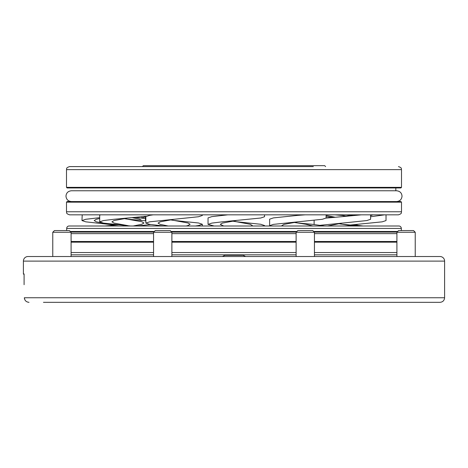 <?xml version="1.0" encoding="UTF-8"?>
<svg xmlns="http://www.w3.org/2000/svg" width="468" height="468" viewBox="0 0 468 468"><rect width="100%" height="100%" fill="white"/><g stroke="black" fill="none" stroke-linecap="round" stroke-linejoin="round"><path stroke-width="0.7" d="M72.177 187.96L400.895 187.96L67.105 187.96L66.497 187.352L401.503 187.352L400.895 187.96M325.599 166.59L324.681 165.672L143.319 165.672L142.401 166.59L69.551 166.59L313.326 166.59M396.636 201.55C399.906 201.228 401.702 199.432 402.024 196.162C401.76 192.945 399.964 191.149 396.636 190.768L71.364 190.768C68.035 191.149 66.24 192.945 65.976 196.162C66.298 199.432 68.094 201.228 71.364 201.55L395.823 201.55M395.823 187.96L395.823 190.768L396.636 190.768M54.458 230.572L69.393 230.572L71.089 232.268L52.767 232.268L52.767 256.528L52.767 232.268L54.458 230.572L52.767 232.268M71.089 232.268L71.089 256.528M153.562 232.268L155.259 230.572L170.194 230.572L171.885 232.268L153.562 232.268L153.562 256.528M171.885 232.268L171.885 256.528M413.542 230.572L415.233 232.268L396.911 232.268L398.607 230.572L413.542 230.572L415.233 232.268L415.233 256.528L416.608 256.528M396.911 232.268L396.911 256.528L395.536 256.528M415.233 232.268L415.233 256.528M296.115 232.268L297.806 230.572L312.741 230.572L314.438 232.268L296.115 232.268L296.115 256.528M314.438 232.268L314.438 256.528M71.089 241.494L153.562 241.494M153.562 233.637L71.089 233.637M118.468 224.815L104.885 225.997L69.124 225.997L398.876 225.997A2.445 2.445 0 0 1 401.322 228.437L401.322 230.572M69.124 225.997A2.445 2.445 0 0 0 66.678 228.437L66.678 230.572M397.08 232.099L314.268 232.099M296.279 232.099L171.721 232.099M153.732 232.099L70.92 232.099M171.885 241.494L296.115 241.494M314.438 241.494L396.911 241.494M24.09 274.622L23.4 273.932L24.09 273.932L24.09 284.702M37.674 256.528L72.464 256.528M71.089 241.564L153.562 241.564M171.885 241.564L296.115 241.564M314.438 241.564L396.911 241.564M444.6 261.109L23.4 261.109A4.581 4.581 0 0 1 27.981 256.528L440.019 256.528A4.581 4.581 0 0 1 444.6 261.109L444.6 297.747C444.331 300.526 442.804 302.053 440.019 302.328L43.454 302.328M396.911 252.556L314.438 252.556M296.115 252.556L171.885 252.556M153.562 252.556L71.089 252.556M396.911 254.826L314.438 254.826M296.115 254.826L171.885 254.826M153.562 254.826L71.089 254.826M23.4 261.109L23.4 273.932M305.159 214.83L297.87 215.356L301.328 214.83L256.236 214.83M264.531 214.83L264.531 216.742L260.746 218.012L222.165 221.832L211.828 223.101L208.044 224.377L208.044 217.901L211.828 216.631L227.77 214.83L100.363 214.83L99.696 215.356L99.696 221.832L103.481 223.101L130.49 225.997M145.454 220.797L145.454 216.391M396.911 233.637L314.438 233.637M296.115 233.637L171.885 233.637M378.53 201.55L400.895 201.55L401.503 202.158L66.497 202.158L67.105 201.55L378.53 201.55M401.503 211.776L66.497 211.776C67.082 212.683 65.374 213.379 69.551 214.83L398.449 214.83C402.626 213.379 400.918 212.683 401.503 211.776L401.503 202.158M370.586 215.654L373.072 214.83L361.407 214.83L342.348 216.631L353.165 214.83L338.183 214.83L342.348 215.467L335.012 214.83L324.85 214.83M99.696 217.673L85.755 219.287L81.97 220.557L82.204 214.83M294.079 222.411L305.891 224.266L313.016 225.997L347.864 225.997M269.925 225.997L282.011 225.997L281.841 225.646L283.988 224.377L297.87 221.832L273.411 224.377L269.632 225.646L269.925 225.997M398.876 225.997L360.81 225.997M346.033 225.997L327.454 225.997L342.348 223.101L320.51 225.254M352.837 225.997L360.828 225.997L342.348 224.266L352.837 225.997M252.03 225.997L264.022 225.997L264.531 225.535L260.746 224.266L236.287 221.721L250.169 224.266L252.316 225.535L252.03 225.997M208.044 224.377L214.11 225.997L223.698 225.997L220.258 224.377L222.405 223.101L236.287 220.557M156.183 225.254L156.183 225.997L137.194 225.997L150.637 224.535M124.149 218.597L141.822 221.721L143.968 222.99L141.822 224.266L133.193 225.997L130.244 225.997M168.147 225.997L163.624 225.997L149.625 224.377L145.846 223.101L149.625 221.832L174.084 219.287L160.202 221.832L158.055 223.101L160.202 224.377L168.147 225.997L186.206 225.997L187.966 225.535L190.119 224.266L187.966 222.99L174.084 220.446L198.543 222.99L202.328 224.266L198.543 225.535L195.443 225.997M80.402 302.328L80.97 302.328M387.03 302.328L387.598 302.328M424.546 302.328L440.019 302.328M24.886 299.853L24.336 297.747C24.64 300.514 26.196 302.041 29.01 302.328M25.722 300.971L25.412 300.631M384.714 214.83L370.586 216.754M353.989 224.956L363.115 225.997M386.03 214.83L386.03 220.557L382.245 221.832L350.684 224.991M357.786 225.535L360.764 225.986M357.786 224.377L352.632 225.172M370.586 214.83L370.586 219.287L366.807 220.557L342.348 223.101M342.348 216.631L326.091 218.117M314.127 220.346L314.104 224.476M338.551 223.681L342.348 224.266M342.348 215.467L346.139 216.052M326.114 214.83L326.114 218.012L322.335 219.287L297.87 221.832M297.87 215.356L273.411 217.901L269.632 219.176L269.632 225.646M297.87 222.99L311.992 224.266L324.558 225.997M232.491 221.136L236.287 221.721M326.114 216.76L333.28 217.427M326.114 215.45L335.146 217.257M145.454 216.778L141.909 218.117M134.72 217.427L145.454 218.515M132.175 217.649L139.534 219.176L141.681 220.41M81.97 220.557L85.755 221.832L114.011 224.956M116.199 224.605L110.214 225.535M99.696 218.48L96.332 219.287L94.185 220.557L96.332 221.832L110.214 224.377M127.939 219.176L145.846 220.837M146.074 216.321L113.818 219.287L103.481 220.557L99.696 221.832M127.939 218.012L114.057 220.557L111.91 221.832L114.057 223.101L127.939 225.646M153.247 214.83L149.625 215.356L145.846 216.631L145.846 223.101M202.328 214.83L202.328 215.467L198.543 216.742L174.084 219.287M170.293 219.866L174.084 220.446M401.503 187.352L401.503 169.644L66.497 169.644C67.082 168.726 65.385 168.03 69.551 166.59M401.322 228.437L66.678 228.437M70.311 231.49L154.341 231.49M171.107 231.49L296.893 231.49M313.659 231.49L397.689 231.49M396.911 242.178L314.438 242.178M296.115 242.178L171.885 242.178M153.562 242.178L71.089 242.178M24.336 297.747L444.6 297.747M245.601 256.528L243.161 255.306L239.171 255.306M222.399 256.528L224.839 255.306L243.161 255.306M401.503 169.644C400.918 168.737 402.626 168.041 398.449 166.59M66.497 211.776L66.497 202.158M66.497 187.352L66.497 169.644M264.531 225.997L264.531 225.535M141.886 216.76L141.886 218.012M202.328 225.997L202.328 224.266"/></g></svg>
